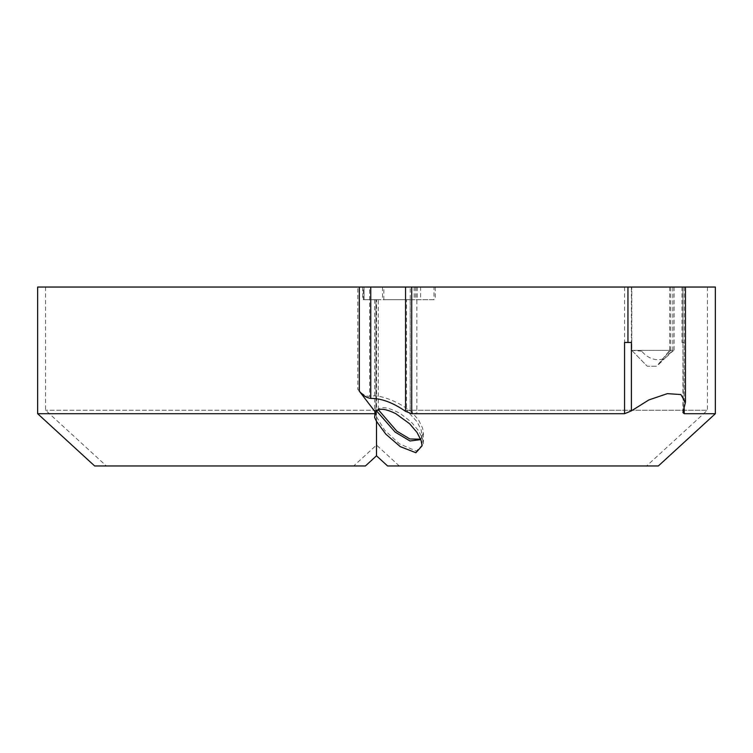 <?xml version="1.0" encoding="UTF-8"?>
<svg xmlns="http://www.w3.org/2000/svg" width="753" height="753" viewBox="0 0 753 753"><rect width="100%" height="100%" fill="white"/><g stroke="black" fill="none" stroke-linecap="round" stroke-linejoin="round"><path stroke-width="0.56" stroke-dasharray="3.77 2.82" d="M364.028 287.034L435.281 287.034L420.607 287.034L420.607 299.703L364.085 299.703L364.028 287.034L364.085 299.703M420.607 299.703L364.028 299.703M384.727 299.703L415.487 299.703L384.727 299.703M384.727 287.034L415.487 287.034L384.727 287.034M364.085 287.034L45.566 287.034L363.351 287.034L363.351 299.703L375.945 299.703L375.945 410.225L45.566 410.225L376.5 410.225L376.5 299.703M715.35 413.708L684.213 413.708L682.933 412.493L682.933 287.034L715.35 287.034M683.347 287.034L631.419 287.034L631.419 410.865L624.557 413.708L416.861 413.708L410.206 410.997C397.979 401.34 378.684 393.753 369.619 396.445C365.356 396.106 361.431 393.744 357.826 389.339L357.826 287.034L369.619 287.034L369.619 396.445M410.206 410.997L410.206 287.034L631.419 287.034M410.206 287.034L369.619 287.034M37.65 287.034L357.826 287.034M383.861 287.034L414.178 287.034L382.505 287.034L383.861 287.034L383.823 299.703L414.178 299.703L383.861 299.703M420.607 287.034L707.434 287.034L417.096 287.034L433.973 287.034L433.973 299.703L417.096 299.703L417.096 287.034M363.351 287.034L433.973 287.034M674.114 287.034L674.114 350.371L670.744 350.371L667.356 353.722L669.671 353.496L656.72 366.212L647.232 366.212L631.776 350.371L631.776 287.034L631.776 350.371L647.232 366.212L656.72 366.212L647.232 366.212L656.72 366.212L669.652 350.371L672.796 350.371L631.776 350.371L674.104 350.371A15.832 15.822 54.5 0 0 671.676 351.792A15.832 15.822 54.5 0 0 671.657 351.811A15.832 15.822 54.5 0 0 669.671 353.496C663.534 362.861 649.905 361.261 641.716 351.171A15.832 1.148 93 0 0 641.697 350.371M641.716 351.171L631.776 350.371M667.356 353.722L658.941 364.226L672.796 350.371L672.796 287.034M670.744 350.371L670.744 287.034M669.652 287.034L669.652 350.371M410.159 299.703L410.159 410.225L707.434 410.225L406.526 410.225L406.526 299.703L417.096 299.703M683.347 342.455L681.992 342.455L684.213 342.455L682.933 342.455L683.347 410.865L685.446 402.337L680.863 394.563L667.356 393.64L648.794 399.965L631.419 410.865M624.557 342.455L631.419 342.455M681.992 287.034L681.992 342.455M37.65 413.708L375.916 413.708L375.916 412.898L357.826 389.339M410.159 410.225L418.649 420.08L422.555 428.071L423.402 433.088L420.654 439.206M378.241 409.623L378.241 299.703M375.945 410.225L376.5 410.62L376.5 455.8L376.5 416.87L375.898 414.178L375.898 299.703M376.5 416.87L384.783 430.349L399.429 443.846L416.371 451.103L423.402 443.828L422.555 438.811L418.649 430.82L411.326 422.075L400.521 413.708C386.185 405.933 377.987 405.66 375.916 412.898M658.348 465.966L387.588 465.966M406.526 299.703L375.945 299.703M363.351 299.703L433.973 299.703M420.814 439.62L422.094 435.074L421.115 429.728L417.049 421.736L406.526 410.225M365.412 465.966L94.652 465.966M424.551 465.966L646.629 465.966L424.551 465.966M376.5 421.36L376.5 410.62M327.856 465.966L106.371 465.966L327.856 465.966M684.213 408.663L684.213 342.455M684.213 287.034L684.213 413.708M624.557 287.034L624.557 413.708M416.861 287.034L416.861 413.708M415.487 287.034L415.487 299.703M435.281 287.034L435.281 299.703M45.566 287.034L45.566 410.225L106.371 465.966M669.633 353.534L674.114 350.371M707.434 287.034L707.434 410.225L646.629 465.966M682.933 287.034L682.933 342.455M685.456 287.034L685.456 402.337M423.402 443.828L423.402 433.088M374.589 299.703L374.589 417.388M422.094 435.074L422.094 445.814M399.297 465.966L376.5 445.061L353.703 465.966M362.711 287.034L362.711 299.703M382.505 287.034L382.505 299.703M414.178 287.034L414.178 299.703"/><path stroke-width="1.13" d="M631.419 410.865L648.794 399.965L667.356 393.64L680.863 394.563L685.446 402.337L682.933 412.493L684.213 413.708L715.35 413.708L715.35 287.034L37.65 287.034L37.65 413.708L375.22 413.708L375.22 411.938L359.313 391.165C362.645 395.316 366.466 397.735 370.758 398.422C381.263 398.262 392.859 402.563 405.547 411.326L411.722 413.708L624.557 413.708L624.557 342.455L631.419 342.455L631.419 410.865L624.557 413.708M627.946 342.455L627.946 287.034M420.654 439.206L409.867 438.971L396.793 431.13L378.241 409.623M375.22 411.938C378.411 407.844 385.282 408.437 395.833 413.708L409.594 423.723L417.049 432.476L421.115 440.467L422.094 445.814L415.872 452.741L400.267 446.623L385.847 434.18L376.5 421.36L376.5 455.8L387.588 465.966L658.348 465.966L715.35 413.708M375.945 410.225L395.165 432.118L410.009 440.976L420.814 439.62M376.5 421.36L376.5 445.061L376.5 421.36L374.589 417.388L375.22 413.708M376.5 455.8L365.412 465.966L94.652 465.966L37.65 413.708M376.876 410.225L378.241 410.225M684.213 413.708L684.213 408.663M411.722 413.708L411.722 287.034M359.313 287.034L359.313 391.165M405.547 287.034L405.547 411.326M370.758 398.422L370.758 287.034M685.456 402.337L685.456 287.034"/></g></svg>
